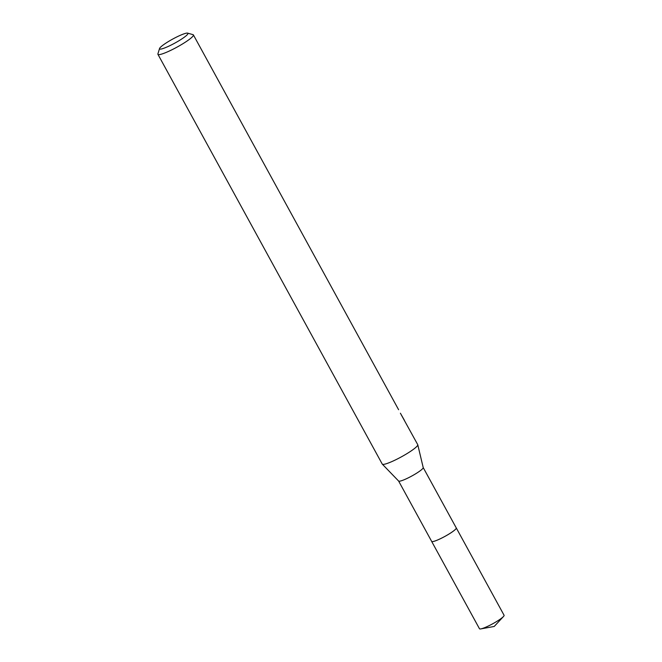 <?xml version="1.0" encoding="UTF-8"?>
<svg xmlns="http://www.w3.org/2000/svg" width="662" height="662" viewBox="0 0 662 662"><rect width="100%" height="100%" fill="white"/><g stroke="black" fill="none" stroke-linecap="round" stroke-linejoin="round"><path stroke-width="0.99" d="M423.208 467.571L456.259 527.928A14.018 1.978 151.3 0 1 446.105 535.732A14.018 1.978 151.3 0 1 432.079 541.607A14.018 1.978 151.3 0 1 431.657 541.4L398.615 481.034M456.234 527.887A14.026 1.978 151.3 0 1 446.296 535.632A14.026 1.978 151.3 0 1 432.079 541.615A14.026 1.978 151.3 0 1 431.632 541.351A14.034 1.978 151.3 0 0 431.657 541.417A14.034 1.978 151.3 0 0 447.289 535.07A14.034 1.978 151.3 0 0 456.275 527.937A14.034 1.978 151.3 0 0 456.217 527.862M423.192 467.538A14.018 1.978 151.3 0 1 423.217 467.604A14.018 1.978 151.3 0 1 412.798 475.465A14.018 1.978 151.3 0 1 399.012 481.208A14.018 1.978 151.3 0 1 398.64 481.059A14.018 1.978 151.3 0 1 398.59 481.001M401.222 414.743L417.73 444.657A20.224 2.847 151.3 0 1 417.772 444.756A20.224 2.847 151.3 0 1 402.753 456.093A20.224 2.847 151.3 0 1 382.859 464.376A20.224 2.847 151.3 0 1 382.322 464.161A20.224 2.847 151.3 0 1 382.255 464.079L157.928 54.334A20.224 2.847 151.3 0 1 157.912 53.879L159.542 48.516A16.178 2.276 151.3 0 1 172.277 39.315A16.178 2.276 151.3 0 1 187.454 33.1A16.178 2.276 151.3 0 1 187.636 33.133A16.178 2.276 151.3 0 1 177.209 41.772A16.178 2.276 151.3 0 1 160.038 49.12A16.178 2.276 151.3 0 1 159.542 48.516M187.636 33.133L193.031 34.656A20.224 2.847 151.3 0 1 193.403 34.912A20.224 2.847 151.3 0 1 178.757 46.158A20.224 2.847 151.3 0 1 158.532 54.632A20.224 2.847 151.3 0 1 157.928 54.334M404.399 420.296L400.394 413.212M456.275 527.937L504.088 615.296A14.018 1.978 151.3 0 1 503.476 616.504A14.018 1.978 151.3 0 1 495.11 622.421A14.018 1.978 151.3 0 1 480.835 628.9A14.018 1.978 151.3 0 1 479.487 628.759L431.657 541.417M423.217 467.604L417.772 444.756M398.607 409.72L193.403 34.912M398.64 481.059L382.322 464.161M480.835 628.9L494.216 626.459L503.476 616.504"/></g></svg>

